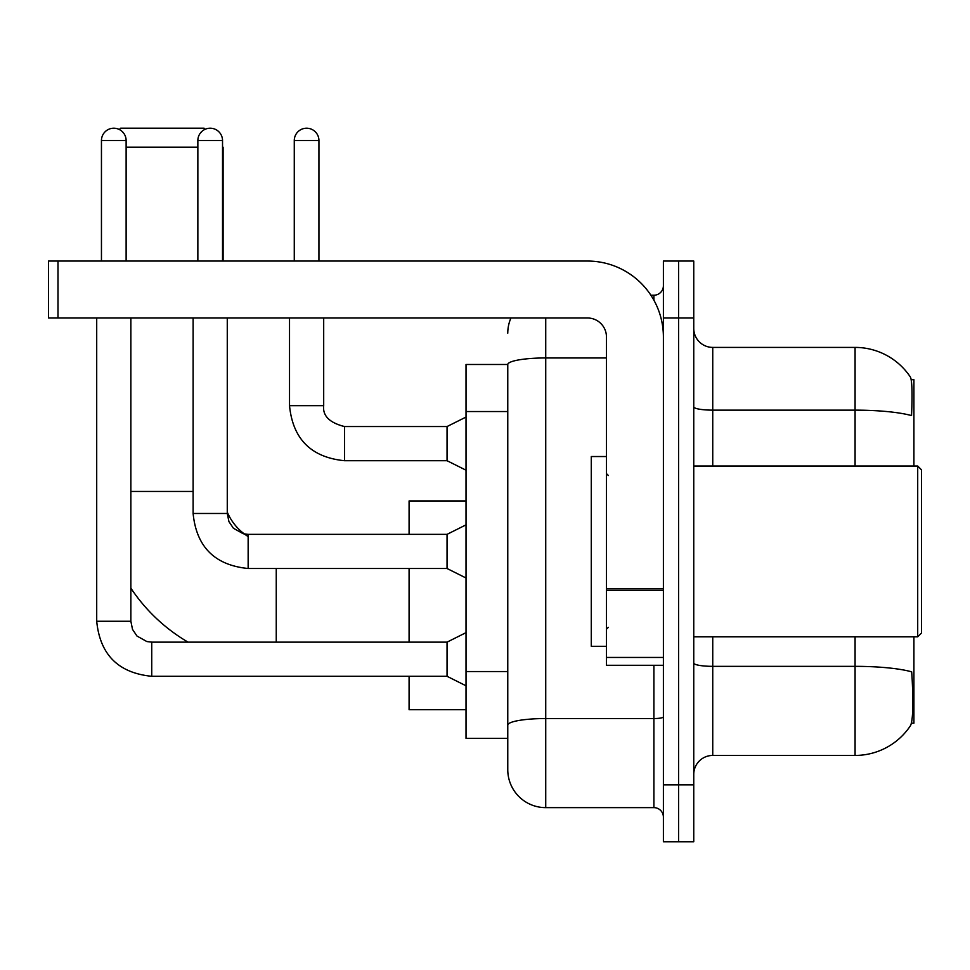 <?xml version="1.0" encoding="UTF-8"?>
<svg xmlns="http://www.w3.org/2000/svg" width="970" height="970" viewBox="0 0 970 970"><rect width="100%" height="100%" fill="white"/><g stroke="black" fill="none" stroke-linecap="round" stroke-linejoin="round"><path stroke-width="1.45" d="M913.91 466.024L913.91 379.67L911.218 379.67M911.448 723.171L913.91 723.171L913.91 636.829M507.771 364.49L466.024 364.49L466.024 738.364L507.771 738.364L507.771 769.671L507.771 364.49M693.756 774.424A18.976 18.976 0 0 1 712.744 755.436L855.079 755.436A66.421 66.421 0 0 0 910.612 725.463L910.236 726.021L910.612 725.463C912.891 720.116 913.413 704.802 912.176 679.521L911.691 671.846A66.421 11.531 180 0 0 855.079 666.341L855.079 636.829M678.576 784.851L678.576 841.79L693.756 841.79L693.756 784.851L678.576 784.851L678.576 841.79L663.395 841.79L663.395 784.851L678.576 784.851L678.576 317.99L678.576 784.851M663.395 784.851L663.395 261.051L678.576 261.051L678.576 317.99L678.576 261.051L693.756 261.051L693.756 784.851M855.079 466.024L855.079 410.14A66.421 11.531 180 0 1 911.545 415.596C912.455 393.735 912.091 380.931 910.466 377.172L910.466 377.172A66.421 66.421 0 0 0 855.079 347.405A66.421 66.421 0 0 1 910.236 376.821A66.421 66.421 0 0 0 855.079 347.405L712.744 347.405A18.976 18.976 0 0 1 693.756 328.43A18.976 18.976 0 0 0 712.744 347.405L712.744 466.024M545.734 317.99L545.734 807.634L653.901 807.634L653.901 665.299M650.882 295.219L653.901 295.219A9.494 9.494 0 0 0 663.395 285.726M507.771 748.804L507.771 731.719M663.395 817.116A9.494 9.494 0 0 0 653.901 807.634M507.771 333.171A37.951 37.951 0 0 1 510.947 317.99M545.734 807.634A37.951 37.951 0 0 1 507.771 769.671M188.047 642.14A174.6 174.6 0 0 1 130.865 588.159M248.15 536.568A53.144 53.144 0 0 1 244.476 534.046M244.416 534.009A53.144 53.144 0 0 1 227.271 512.099M119.31 129.519L120.62 128.21L204.124 128.21L205.179 129.277M197.856 147.185L126.124 147.185M223.1 261.051L223.1 147.185M409.085 568.505L409.085 642.14M409.085 676.296L409.085 709.701L466.024 709.701M466.024 500.944L409.085 500.944L409.085 534.349M101.45 261.051L101.45 140.541A12.331 12.331 0 0 1 113.781 128.21A12.331 12.331 0 0 1 126.124 140.541L126.124 261.051M466.024 685.79L447.049 676.296L447.049 642.14L466.024 632.646M96.709 317.99L96.709 621.261L130.865 621.261L130.865 317.99M197.856 261.051L197.856 140.541A12.331 12.331 0 0 1 210.199 128.21A12.331 12.331 0 0 1 222.53 140.541L222.53 261.051M466.024 577.999L447.049 568.505L447.049 534.349L466.024 524.855M193.115 317.99L193.115 513.47L227.271 513.47L227.271 317.99M663.395 665.299L606.456 665.299L606.456 588.547L663.395 588.547M663.395 336.966A75.915 75.915 0 0 0 587.48 261.051L57.994 261.051L57.994 317.99L587.48 317.99A18.976 18.976 0 0 1 606.456 336.966L606.456 588.547M57.994 317.99L48.5 317.99L48.5 261.051L57.994 261.051M917.705 466.024L921.5 469.82L921.5 633.034L917.705 636.829L917.705 466.024L693.756 466.024M606.456 456.53L591.276 456.53L591.276 646.311L606.456 646.311M294.274 261.051L294.274 140.541A12.331 12.331 0 0 1 306.605 128.21A12.331 12.331 0 0 1 318.936 140.541L318.936 261.051M466.024 470.195L447.049 460.714L447.049 426.545L466.024 417.064M289.521 317.99L289.521 405.666L323.689 405.666L323.689 317.99M507.771 411.535L466.024 411.535M507.771 671.543L466.024 671.543M855.079 755.436L855.079 666.341L712.744 666.341L712.744 755.436M910.466 377.172A66.421 66.421 0 0 0 855.079 347.405L855.079 410.14L712.744 410.14A18.976 3.298 0 0 1 693.756 406.842M693.756 317.99L663.395 317.99M712.744 636.829L712.744 666.341A18.976 3.298 0 0 1 693.756 663.043M663.395 716.891A9.494 1.649 0 0 1 653.901 718.54L545.734 718.54A37.951 6.596 180 0 0 507.771 725.123M507.771 364.538A37.951 6.596 180 0 1 545.734 357.954L606.456 357.954M653.901 300.215L653.901 295.219M130.865 491.45L193.115 491.45M276.244 642.14L276.244 568.505M447.049 676.296L151.744 676.296C118.352 672.998 100.007 654.653 96.709 621.261C100.007 654.653 118.352 672.998 151.744 676.296C118.352 672.998 100.007 654.653 96.709 621.261C100.007 654.653 118.352 672.998 151.744 676.296C118.352 672.998 100.007 654.653 96.709 621.261C100.007 654.653 118.352 672.998 151.744 676.296C118.352 672.998 100.007 654.653 96.709 621.261C100.007 654.653 118.352 672.998 151.744 676.296C118.352 672.998 100.007 654.653 96.709 621.261C100.007 654.653 118.352 672.998 151.744 676.296C118.352 672.998 100.007 654.653 96.709 621.261C100.007 654.653 118.352 672.998 151.744 676.296C118.352 672.998 100.007 654.653 96.709 621.261C100.007 654.653 118.352 672.998 151.744 676.296L151.744 642.176M101.45 140.541L126.124 140.541M447.049 568.505L248.15 568.505C214.758 565.207 196.413 546.862 193.115 513.47C196.413 546.862 214.758 565.207 248.15 568.505C214.758 565.207 196.413 546.862 193.115 513.47C196.413 546.862 214.758 565.207 248.15 568.505C214.758 565.207 196.413 546.862 193.115 513.47C196.413 546.862 214.758 565.207 248.15 568.505C214.758 565.207 196.413 546.862 193.115 513.47C196.413 546.862 214.758 565.207 248.15 568.505C214.758 565.207 196.413 546.862 193.115 513.47C196.413 546.862 214.758 565.207 248.15 568.505C214.758 565.207 196.413 546.862 193.115 513.47C196.413 546.862 214.758 565.207 248.15 568.505C214.758 565.207 196.413 546.862 193.115 513.47C196.413 546.862 214.758 565.207 248.15 568.505L248.15 534.349L447.049 534.349M197.856 140.541L222.53 140.541M663.395 590.196L606.456 590.196M606.456 657.454L663.395 657.454M447.049 460.714L344.556 460.714C311.176 457.403 292.819 439.058 289.521 405.666C292.819 439.058 311.176 457.403 344.556 460.714C311.176 457.403 292.819 439.058 289.521 405.666C292.819 439.058 311.176 457.403 344.556 460.714C311.176 457.403 292.819 439.058 289.521 405.666C292.819 439.058 311.176 457.403 344.556 460.714C311.176 457.403 292.819 439.058 289.521 405.666C292.819 439.058 311.176 457.403 344.556 460.714C311.176 457.403 292.819 439.058 289.521 405.666C292.819 439.058 311.176 457.403 344.556 460.714C311.176 457.403 292.819 439.058 289.521 405.666C292.819 439.058 311.176 457.403 344.556 460.714C311.176 457.403 292.819 439.058 289.521 405.666C292.819 439.058 311.176 457.403 344.556 460.714C311.176 457.403 292.819 439.058 289.521 405.666C292.819 439.058 311.176 457.403 344.556 460.714L344.556 426.582C329.497 422.75 322.537 415.791 323.689 405.666C322.537 415.791 329.497 422.75 344.556 426.545C329.497 422.75 322.537 415.791 323.689 405.666C322.537 415.791 329.497 422.75 344.556 426.545C329.497 422.75 322.537 415.791 323.689 405.666C322.537 415.791 329.497 422.75 344.556 426.545C329.497 422.75 322.537 415.791 323.689 405.666C322.537 415.791 329.497 422.75 344.556 426.545C329.497 422.75 322.537 415.791 323.689 405.666C322.537 415.791 329.497 422.75 344.556 426.545C329.497 422.75 322.537 415.791 323.689 405.666C322.537 415.791 329.497 422.75 344.556 426.545C329.497 422.75 322.537 415.791 323.689 405.666C322.537 415.791 329.497 422.75 344.556 426.545C329.497 422.75 322.537 415.791 323.689 405.666C322.537 415.791 329.497 422.75 344.556 426.545L447.049 426.545M294.274 140.541L318.936 140.541M130.865 621.261L132.526 629.409L136.976 636.029L146.858 641.558L151.744 642.14L447.049 642.14M96.709 621.261C100.007 654.653 118.352 672.998 151.744 676.296M227.271 513.47L228.932 521.617L233.394 528.226L243.264 533.767L248.15 534.349M693.756 636.829L917.705 636.829M608.36 475.506L606.456 473.615M608.36 627.335L606.456 629.239M289.521 405.666C292.819 439.058 311.176 457.403 344.556 460.714M323.689 405.666C322.537 415.791 329.497 422.75 344.556 426.545"/></g></svg>
